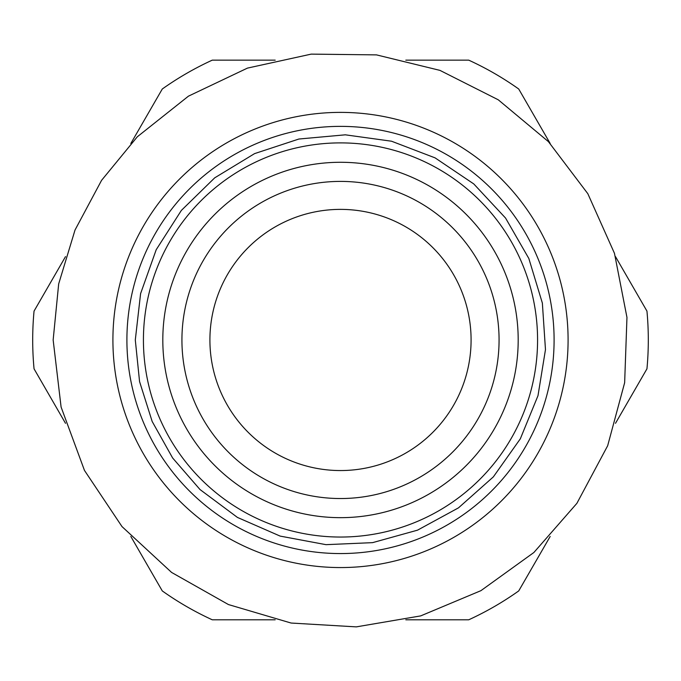 <?xml version="1.0" encoding="UTF-8"?>
<svg xmlns="http://www.w3.org/2000/svg" width="681" height="681" viewBox="0 0 681 681"><rect width="100%" height="100%" fill="white"/><g stroke="black" fill="none" stroke-linecap="round" stroke-linejoin="round"><path stroke-width="1.02" d="M340.5 112.382A227.59 227.59 0 0 0 112.91 339.972A227.59 227.59 0 0 0 340.5 567.562A227.59 227.59 0 0 0 568.09 339.972A227.59 227.59 0 0 0 340.5 112.382M340.5 126.368A213.596 213.596 0 0 0 126.904 339.972A213.596 213.596 0 0 0 340.5 553.568A213.596 213.596 0 0 0 554.096 339.972A213.596 213.596 0 0 0 340.5 126.368M340.5 498.535A158.571 158.571 0 0 0 499.071 339.972A158.571 158.571 0 0 0 340.5 181.401A158.571 158.571 0 0 0 181.929 339.972A158.571 158.571 0 0 0 340.5 498.535M241.644 425.293A130.582 130.582 0 0 0 425.829 438.819A130.582 130.582 0 0 0 439.356 254.643A130.582 130.582 0 0 0 255.171 241.117A130.582 130.582 0 0 0 241.644 425.293M550.18 143.495L518.718 89.007A307.803 307.803 0 0 0 468.732 60.149L405.816 60.149M275.184 60.149L212.268 60.149A307.803 307.803 0 0 0 162.282 89.007L130.82 143.495M65.512 256.618L34.05 311.106A307.803 307.803 0 0 0 34.05 368.83L65.512 423.318M130.82 536.441L162.282 590.929A307.803 307.803 0 0 0 212.268 619.795L275.184 619.795M405.816 619.795L468.732 619.795A307.803 307.803 0 0 0 518.718 590.929L550.18 536.449M615.496 423.31L646.95 368.83A307.803 307.803 0 0 0 646.95 311.106L615.488 256.618M340.5 142.891A197.073 197.073 0 0 0 143.427 339.972A197.073 197.073 0 0 0 340.5 537.045A197.073 197.073 0 0 0 537.573 339.972A197.073 197.073 0 0 0 340.5 142.891M340.5 162.282A177.69 177.69 0 0 0 162.81 339.972A177.69 177.69 0 0 0 340.5 517.662A177.69 177.69 0 0 0 518.19 339.972A177.69 177.69 0 0 0 340.5 162.282M53.152 339.972L58.677 283.909L75.029 230.008L101.58 180.329L137.315 136.787L188.441 96.157L247.424 68.117L311.208 54.122L376.516 54.889L439.96 70.381L498.262 99.801L548.409 141.631L587.831 193.702L614.466 253.323L626.963 317.423L624.647 382.688L607.665 445.749L576.884 503.344L533.887 552.495L480.905 590.674L420.671 615.905L356.291 626.878L291.093 623.038L228.458 604.566L171.603 572.44L122.001 526.583L84.47 470.418L61.094 407.051L53.152 339.972M135.298 339.972L140.592 293.63L156.221 249.689L181.367 210.412L214.728 177.826L254.592 153.617L298.891 139.026L345.335 134.821L391.532 141.214L435.091 157.873L473.772 183.93L505.557 218.056L528.831 258.474L542.365 303.105L545.472 349.634L537.999 395.67L520.318 438.828L493.35 476.879L458.492 507.856L417.538 530.158L372.601 542.646L326.003 544.664L280.163 536.1L237.431 517.415L200.027 489.554L172.616 457.964L152.169 421.462L139.562 381.581L135.298 339.972"/></g></svg>
